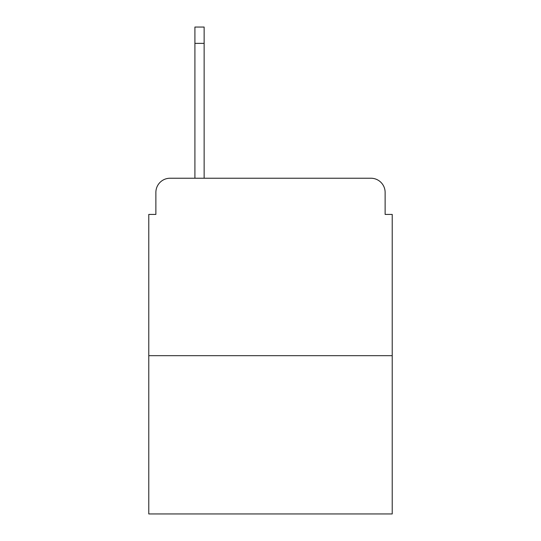 <?xml version="1.0" encoding="UTF-8"?>
<svg xmlns="http://www.w3.org/2000/svg" width="541" height="541" viewBox="0 0 541 541"><rect width="100%" height="100%" fill="white"/><g stroke="black" fill="none" stroke-linecap="round" stroke-linejoin="round"><path stroke-width="0.81" d="M155.876 192.427L155.876 214.425L155.876 192.427A14.194 14.194 0 0 1 170.07 178.232L194.909 178.232L194.909 27.05L204.14 27.05L204.14 178.232L215.135 178.232M392.225 355.674L148.775 355.674L148.775 513.95L392.225 513.95L392.225 214.425L385.124 214.425L385.124 192.427A14.194 14.194 0 0 0 370.93 178.232L170.07 178.232M148.775 355.674L148.775 214.425L155.876 214.425M325.865 178.232L370.93 178.232M385.124 214.425L385.124 192.427M194.909 43.375L204.14 43.375"/></g></svg>
